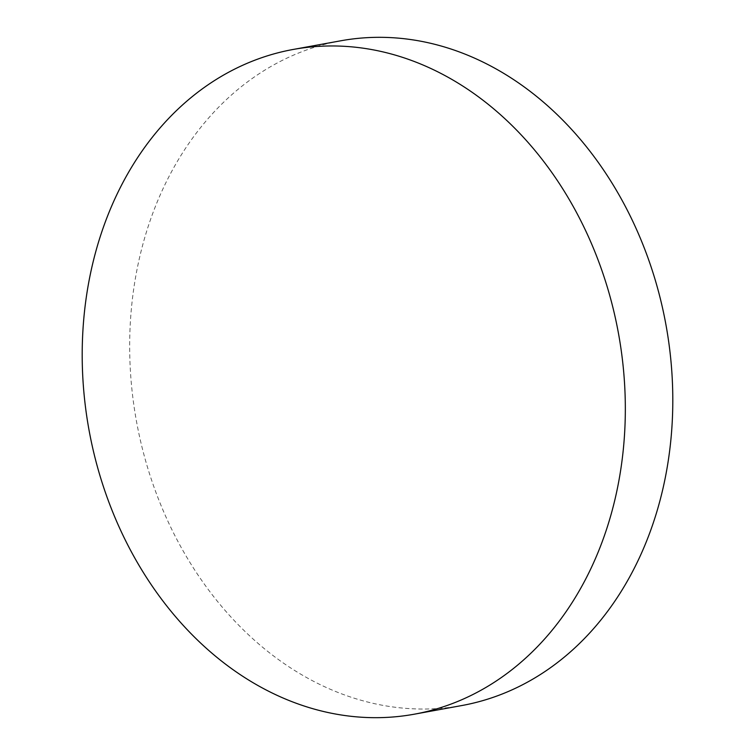 <?xml version="1.0" encoding="UTF-8"?>
<svg xmlns="http://www.w3.org/2000/svg" width="755" height="755" viewBox="0 0 755 755"><rect width="100%" height="100%" fill="white"/><g stroke="black" fill="none" stroke-linecap="round" stroke-linejoin="round"><path stroke-width="0.57" stroke-dasharray="3.77 2.83" d="M461.786 705.548A337.844 269.101 79.7 0 1 137.363 426.046A337.844 269.101 79.7 0 1 333.314 42.28A337.844 269.101 79.7 0 1 340.684 40.808"/><path stroke-width="1.13" d="M293.214 49.453L340.684 40.808A337.844 269.101 79.7 0 1 665.108 320.309A337.844 269.101 79.7 0 1 469.157 704.075A337.844 269.101 79.7 0 1 461.786 705.548L414.316 714.192A337.844 269.101 79.7 0 1 89.892 434.691A337.844 269.101 79.7 0 1 285.843 50.925A337.844 269.101 79.7 0 1 293.214 49.453A337.844 269.101 79.7 0 1 617.637 328.954A337.844 269.101 79.7 0 1 421.686 712.72A337.844 269.101 79.7 0 1 414.316 714.192"/></g></svg>
